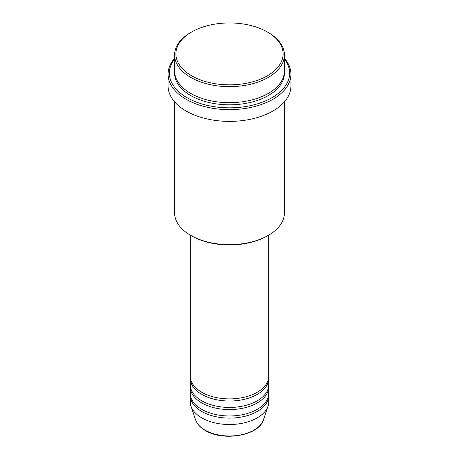 <?xml version="1.0" encoding="UTF-8"?>
<svg xmlns="http://www.w3.org/2000/svg" width="459" height="459" viewBox="0 0 459 459"><rect width="100%" height="100%" fill="white"/><g stroke="black" fill="none" stroke-linecap="round" stroke-linejoin="round"><path stroke-width="0.69" d="M190.278 235.128L190.278 376.254A39.222 22.64 0 0 0 201.771 392.267A39.222 22.64 0 0 0 244.509 397.173A39.222 22.64 0 0 0 268.722 376.254L268.722 235.128M190.324 377.321A39.222 22.64 0 0 0 190.278 378.388A39.222 22.64 0 0 0 201.771 394.401A39.222 22.64 0 0 0 244.509 399.307A39.222 22.64 0 0 0 268.722 378.388A39.222 22.64 0 0 0 268.676 377.321M190.278 378.388L190.278 384.797A39.222 22.64 0 0 0 201.771 400.805A39.222 22.64 0 0 0 244.509 405.716A39.222 22.64 0 0 0 268.722 384.797L268.722 378.388M190.324 385.864A39.222 22.64 0 0 0 190.278 386.931A39.222 22.64 0 0 0 201.771 402.939A39.222 22.64 0 0 0 244.509 407.85A39.222 22.64 0 0 0 268.722 386.931A39.222 22.64 0 0 0 268.676 385.864M190.278 386.931L190.278 393.334A39.222 22.64 0 0 0 201.771 409.348A39.222 22.64 0 0 0 244.509 414.253A39.222 22.64 0 0 0 268.722 393.334L268.722 386.931M190.324 394.401A39.222 22.64 0 0 0 190.278 395.469A39.222 22.64 0 0 0 201.771 411.482A39.222 22.64 0 0 0 244.509 416.388A39.222 22.64 0 0 0 268.722 395.469A39.222 22.64 0 0 0 268.676 394.401M191.598 75.775A53.6 30.948 0 0 0 267.402 75.775A53.6 30.948 0 0 0 267.402 32.015L268.326 32.549A54.908 31.7 180 0 1 284.408 54.965A54.908 31.7 180 0 1 250.511 84.249A54.908 31.7 180 0 1 190.674 77.376A54.908 31.7 180 0 1 174.592 54.965A54.908 31.7 180 0 1 190.674 32.549L191.598 32.015A53.6 30.948 0 0 0 191.598 75.775M268.326 235.358L267.402 235.892A53.6 30.948 180 0 1 191.598 235.892L190.674 235.358A54.908 31.7 0 0 0 268.326 235.358A54.908 31.7 0 0 0 284.408 212.942L284.408 101.841M174.592 58.947A60.135 34.718 0 0 0 186.979 97.658A60.135 34.718 0 0 0 263.592 101.709A60.135 34.718 0 0 0 284.408 58.947M284.408 58.253A61.443 35.475 180 0 1 290.943 74.174A61.443 35.475 180 0 1 253.012 106.953A61.443 35.475 180 0 1 186.056 99.259A61.443 35.475 180 0 1 168.057 74.174A61.443 35.475 180 0 1 174.592 58.253M174.592 54.965L174.592 70.973A54.908 31.7 0 0 0 190.674 93.389A54.908 31.7 0 0 0 250.511 100.263A54.908 31.7 0 0 0 284.408 70.973L284.408 54.965M168.057 74.174L168.057 85.919A61.443 35.475 0 0 0 186.056 111.003A61.443 35.475 0 0 0 253.012 118.692A61.443 35.475 0 0 0 290.943 85.919L290.943 74.174M190.278 395.469L190.278 401.872A39.222 22.64 0 0 0 190.99 406.163A39.222 22.64 0 0 0 201.771 417.885A39.222 22.64 0 0 0 240.992 423.525A39.222 22.64 0 0 0 268.01 406.163A39.222 22.64 0 0 0 268.722 401.872L268.722 395.469M268.326 32.549L267.402 32.015A53.6 30.948 0 0 0 191.598 32.015M174.592 101.841L174.592 212.942A54.908 31.7 0 0 0 190.674 235.358L191.598 235.892M205.053 430.14A34.574 19.961 0 0 0 239.632 435.109A34.574 19.961 0 0 0 263.449 419.807C259.283 435.568 223.229 441.742 205.293 430.479C200.279 427.57 197.031 424.013 195.551 419.807A34.574 19.961 0 0 0 205.053 430.14M284.373 72.04A54.908 31.7 180 0 1 251.366 102.191A54.908 31.7 180 0 1 190.674 95.524A54.908 31.7 180 0 1 174.627 72.04M263.449 419.807L268.01 406.163M195.551 419.807L190.99 406.163"/></g></svg>
